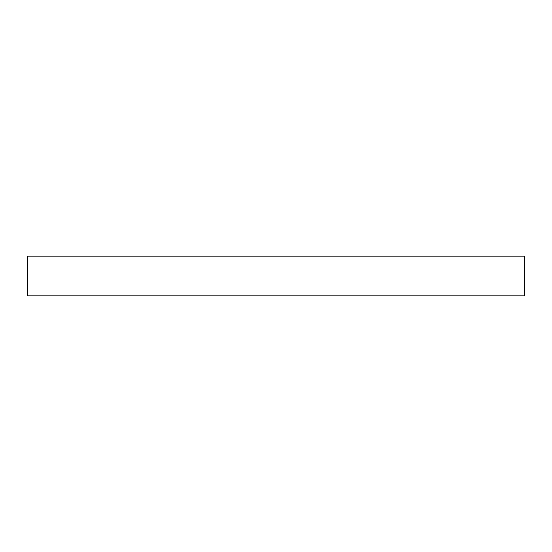 <?xml version="1.0" encoding="UTF-8"?>
<svg xmlns="http://www.w3.org/2000/svg" width="552" height="552" viewBox="0 0 552 552"><rect width="100%" height="100%" fill="white"/><g stroke="black" fill="none" stroke-linecap="round" stroke-linejoin="round"><path stroke-width="0.83" d="M27.6 256.128L27.6 295.872L524.4 295.872L524.4 256.128L27.6 256.128"/></g></svg>
